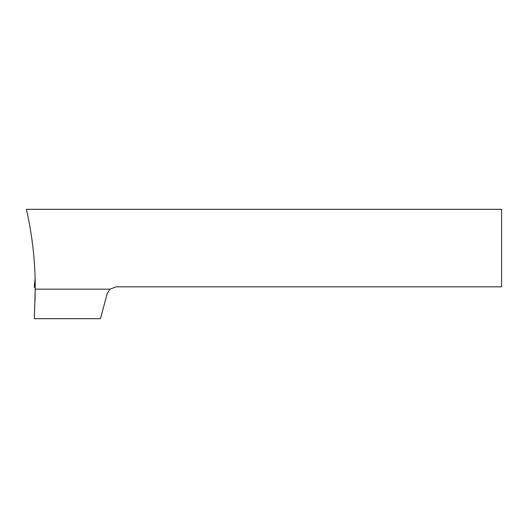 <?xml version="1.0" encoding="UTF-8"?>
<svg xmlns="http://www.w3.org/2000/svg" width="528" height="528" viewBox="0 0 528 528"><rect width="100%" height="100%" fill="white"/><g stroke="black" fill="none" stroke-linecap="round" stroke-linejoin="round"><path stroke-width="0.79" d="M109.989 289.166L116.18 286.823L501.6 286.823L501.6 209.319L26.4 209.319C32.419 235.594 35.363 262.211 35.237 289.166L34.327 318.681L100.472 318.681L107.151 293.753C107.877 291.687 107.877 291.687 107.151 293.753L109.989 289.166L35.237 289.166M35.198 292.862L34.94 301.66M34.947 301.587L35.053 298.65M35.099 297.172L35.119 296.531M107.435 292.882L107.151 293.753M35.165 287.212L34.234 287.212L35.165 287.212L35.244 286.453M35.132 278.368L34.228 287.212L35.132 278.375"/></g></svg>
